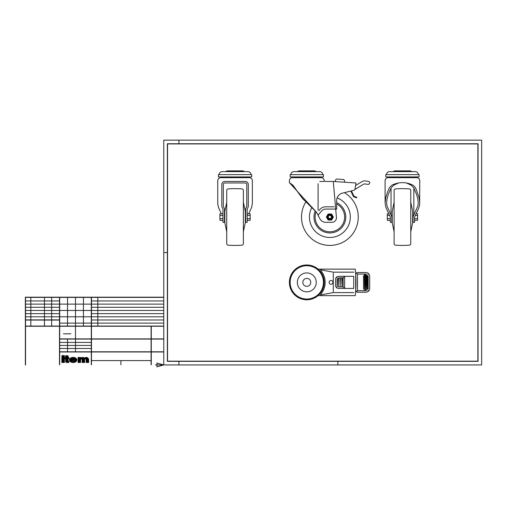 <?xml version="1.0" encoding="UTF-8"?>
<svg xmlns="http://www.w3.org/2000/svg" width="507" height="507" viewBox="0 0 507 507"><rect width="100%" height="100%" fill="white"/><g stroke="black" fill="none" stroke-linecap="round" stroke-linejoin="round"><path stroke-width="0.38" stroke-dasharray="2.54 1.9" d=""/><path stroke-width="0.76" d="M163.767 364.939L481.65 364.939L481.65 140.154L163.767 140.154L163.767 364.939L156.955 363.031L156.955 366.846L163.767 364.939L155.453 364.939M163.767 252.549L167.551 252.549M337.846 361.155L337.846 364.939M178.901 364.939L178.901 361.155M178.901 143.937L178.901 140.154M167.551 361.155L477.867 361.155L477.867 143.937L167.551 143.937L167.551 361.155M167.361 361.345L478.057 361.345L478.057 143.747L167.361 143.747L167.361 361.345M61.867 359.095L64.402 359.095M85.936 359.095L88.573 359.095M65.65 359.095L68.014 359.095M81.728 359.095L84.853 359.095M69.649 359.095L72.222 359.095M78.072 359.095L81.006 359.095M74.231 359.095L76.677 359.095M61.867 358.81L64.402 358.81M78.072 358.81L88.465 358.81M73.845 358.81L76.5 358.81M65.01 358.81L68.895 358.81M69.833 358.81L72.609 358.81M61.867 358.531L64.402 358.531M78.072 358.531L88.313 358.531M70.061 358.531L76.265 358.531M65.01 358.531L68.895 358.531M61.867 358.246L64.402 358.246M78.072 358.246L88.104 358.246M70.372 358.246L75.955 358.246M65.01 358.246L68.895 358.246M61.867 357.961L64.402 357.961M84.802 357.961L87.812 357.961M80.809 357.961L84.447 357.961M65.01 357.961L68.895 357.961M78.072 357.961L80.607 357.961M70.796 357.961L75.537 357.961M61.867 357.676L64.402 357.676M85.233 357.676L87.381 357.676M81.38 357.676L83.877 357.676M65.01 357.676L68.895 357.676M78.072 357.676L80.607 357.676M71.398 357.676L74.928 357.676M65.65 357.397L68.052 357.397M72.729 357.397L73.597 357.397M65.65 357.112L68.052 357.112M65.65 356.827L68.052 356.827M61.936 356.541L64.402 356.541M65.65 356.541L68.052 356.541M61.936 356.256L64.402 356.256M65.65 356.256L68.052 356.256M61.936 355.977L64.402 355.977M65.65 355.977L68.052 355.977M61.936 355.692L64.402 355.692M61.867 359.381L64.402 359.381M86.114 359.381L88.643 359.381M65.65 359.381L68.014 359.381M82.026 359.381L84.675 359.381M69.529 359.381L72.007 359.381M78.072 359.381L80.714 359.381M74.447 359.381L76.798 359.381M61.867 359.666L64.402 359.666M86.139 359.666L88.674 359.666A2.37 2.37 0 0 0 84.65 358.094A3.486 3.486 0 0 0 80.607 358.094L80.607 357.448L78.072 357.448L78.072 362.48L80.607 362.48L80.607 359.742A0.767 0.767 0 0 1 82.115 359.621L82.115 362.48L84.65 362.48L84.65 359.469A0.767 0.767 0 0 1 86.139 359.45L86.139 362.48L88.674 362.48L88.674 359.653M65.65 359.666L68.014 359.666M82.115 359.666L84.65 359.666M69.459 359.666L76.868 359.666M78.072 359.666L80.613 359.666M61.867 359.951L64.402 359.951M86.139 359.951L88.674 359.951M65.65 359.951L68.014 359.951M82.115 359.951L84.65 359.951M69.44 359.951L76.887 359.951A1.8 1.8 0 0 0 76.633 359.013A2.877 2.877 0 0 0 75.796 358.126A3.942 3.942 0 0 0 74.643 357.581A5.387 5.387 0 0 0 71.683 357.581A3.942 3.942 0 0 0 70.53 358.126A2.877 2.877 0 0 0 69.7 359.013A1.8 1.8 0 0 0 69.7 360.87A2.877 2.877 0 0 0 70.53 361.757A3.942 3.942 0 0 0 71.683 362.302A5.387 5.387 0 0 0 74.643 362.302A3.942 3.942 0 0 0 75.796 361.757A2.877 2.877 0 0 0 76.519 361.041L74.231 361.041A1.401 1.401 0 0 1 71.874 360.42L76.823 360.426A1.819 1.819 0 0 0 76.887 359.945M78.072 359.951L80.607 359.951M61.867 360.23L64.402 360.23M86.139 360.23L88.674 360.23M65.65 360.23L68.014 360.23M82.115 360.23L84.65 360.23M69.465 360.23L76.868 360.23M78.072 360.23L80.607 360.23M61.867 360.515L64.402 360.515M86.139 360.515L88.674 360.515M65.65 360.515L68.02 360.515M82.115 360.515L84.65 360.515M69.535 360.515L71.899 360.515M78.072 360.515L80.607 360.515M61.867 360.8L64.402 360.8M86.139 360.8L88.674 360.8M65.65 360.8L68.109 360.8M82.115 360.8L84.65 360.8M69.655 360.8L72.032 360.8M78.072 360.8L80.607 360.8M61.867 361.085L64.402 361.085M86.139 361.085L88.674 361.085M65.65 361.085L68.413 361.085M82.115 361.085L84.65 361.085M69.839 361.085L72.26 361.085M78.072 361.085L80.607 361.085M74.193 361.085L76.487 361.085M61.867 361.371L64.402 361.371M86.139 361.371L88.674 361.371M65.65 361.371L68.889 361.371M82.115 361.371L84.65 361.371M70.074 361.371L72.704 361.371M78.072 361.371L80.607 361.371M73.749 361.371L76.253 361.371M61.867 361.649L64.402 361.649M86.139 361.649L88.674 361.649M65.656 361.649L68.889 361.649M82.115 361.649L84.65 361.649M70.384 361.649L75.942 361.649M78.072 361.649L80.607 361.649M61.867 361.935L64.402 361.935M86.139 361.935L88.674 361.935M65.739 361.935L68.889 361.935M82.115 361.935L84.65 361.935M70.815 361.935L75.511 361.935M78.072 361.935L80.607 361.935M61.867 362.22L64.402 362.22M86.139 362.22L88.674 362.22M65.942 362.22L68.889 362.22M82.115 362.22L84.65 362.22M71.43 362.22L74.897 362.22M78.072 362.22L80.607 362.22M72.919 362.505L73.407 362.505M65.01 358.867L65.01 357.448L65.01 358.867L65.01 357.448L65.65 357.448L65.65 355.724L68.052 355.724L68.052 357.448L68.895 357.448L68.895 358.867L68.014 358.867L68.014 360.452A0.703 0.703 0 0 0 68.724 361.155L68.889 362.48L66.594 362.48A0.938 0.938 0 0 1 65.65 361.542L65.65 358.867L65.01 358.867M61.936 356.738L64.402 356.738L64.402 355.591L61.936 355.591L61.936 356.738M61.867 362.48L64.402 362.48L64.402 357.448L61.867 357.448L61.867 362.48M71.943 359.507L74.51 359.507A1.401 1.401 0 0 0 71.943 359.507M63.407 333.821L70.885 333.821M75.492 297.394L75.492 351.883M97.819 297.394L97.819 326.153M59.598 348.48L91.387 348.48M59.598 345.451L91.387 345.451M83.44 297.394L83.44 326.153M67.545 297.394L67.545 326.153M163.767 319.98L91.387 319.98M163.767 313.637L91.387 313.637M91.387 307.286L163.767 307.286M91.387 300.943L163.767 300.943M25.54 316.805L163.767 316.805M25.54 310.461L163.767 310.461M25.54 304.118L163.767 304.118M25.54 313.637L59.598 313.637M25.54 307.286L59.598 307.286M25.54 300.943L59.598 300.943M51.651 297.394L51.651 326.153M44.464 297.394L44.464 326.153M30.838 297.394L30.838 326.153M120.907 360.591L120.907 364.755M91.387 360.591L151.181 360.591M59.598 323.124L163.767 323.124M67.545 339.018L67.545 351.883M59.598 342.421L91.387 342.421M25.35 364.939L25.35 297.203L163.767 297.203M25.35 297.394L163.767 297.394M25.54 364.939L25.54 297.203M59.693 364.755L59.693 297.394M59.503 297.394L59.503 364.755M91.482 364.755L91.482 297.394M91.292 297.394L91.292 364.755M25.54 319.885L59.503 319.885M59.503 320.075L25.54 320.075M163.767 326.058L25.54 326.058M25.54 326.248L163.767 326.248M163.767 338.891L59.693 338.891M59.693 339.082L163.767 339.082M59.693 351.788L163.767 351.788M163.767 351.978L59.693 351.978M151.276 364.755L151.276 326.248M151.086 326.248L151.086 364.755M318.909 210.665L319.524 209.93A7.567 7.567 0 0 1 325.659 206.799L334.183 206.799M316.254 282.38A9.462 9.462 0 0 0 302.064 274.186A9.462 9.462 0 0 0 302.064 290.574A9.462 9.462 0 0 0 316.254 282.38M411.792 171.626A3.416 3.416 0 0 0 409.643 170.865L395.226 170.865A3.416 3.416 0 0 0 393.077 171.626M297.438 171.626A3.416 3.416 0 0 1 299.58 170.865L314.004 170.865A3.416 3.416 0 0 1 316.146 171.626M244.406 171.626A3.416 3.416 0 0 0 242.264 170.865L227.846 170.865A3.416 3.416 0 0 0 225.697 171.626M414.878 216.362L418.719 208.143L419.638 204.898L419.777 180.707A3.029 3.029 0 0 0 416.748 177.678L388.121 177.678A3.029 3.029 0 0 0 385.092 180.707L385.092 202.857L385.865 197.217L387.785 191.45L389.547 187.476L391.835 185.239A22.866 22.866 0 0 1 413.028 185.245L415.094 187.127L413.028 185.239L415.094 187.127L416.089 189.105M325.317 181.462L333.283 181.462L336.426 217.395A4.544 4.544 0 0 1 331.901 222.332L325.874 222.332A6.813 6.813 0 0 1 319.816 218.644L316.577 212.363L289.383 182.64L292.945 185.499L302.445 198.345L316.577 212.363L312.008 207.281L302.692 198.814L292.983 185.245L289.383 182.64L289.383 180.707A3.029 3.029 0 0 1 292.412 177.678L321.172 177.678A3.029 3.029 0 0 1 324.188 180.429A1.134 1.134 0 0 0 325.317 181.462M335.697 209.068L325.659 209.068A5.298 5.298 0 0 0 321.318 211.324L318.047 215.209M318.092 183.718L318.092 210.069M333.283 181.462L355.99 182.976L355.008 189.079A1.515 1.515 0 0 1 353.873 190.309L342.447 193.123A7.567 7.567 0 0 0 336.686 200.474L336.686 209.068L325.773 209.068M419.777 202.794L419.004 197.217L416.076 189.073M245.648 217.744L245.648 222.332L247.163 222.332L247.163 217.744M248.804 213.707L251.662 207.281L252.378 203.218M221.191 213.485L218.447 207.281L217.763 204.087L217.737 180.707A3.029 3.029 0 0 1 220.76 177.678L249.438 177.678M224.455 217.744L224.455 222.332L222.947 222.332L222.947 217.744M224.455 222.332L224.455 209.423A3.029 3.029 0 0 0 224.138 208.073L223.486 206.761A1.515 1.515 0 0 1 223.321 206.083L223.321 184.491A1.515 1.515 0 0 1 224.835 182.976L245.274 182.976A1.515 1.515 0 0 1 246.789 184.491L246.789 206.083A1.515 1.515 0 0 1 246.624 206.761L245.971 208.073A3.029 3.029 0 0 0 245.648 209.423L245.648 222.332M247.163 222.332L247.163 209.423A1.515 1.515 0 0 1 247.321 208.745L247.98 207.433A3.029 3.029 0 0 0 248.297 206.083L248.297 184.491A3.029 3.029 0 0 0 245.274 181.462L224.835 181.462A3.029 3.029 0 0 0 221.806 184.491L221.806 206.083A3.029 3.029 0 0 0 222.129 207.433L222.782 208.745A1.515 1.515 0 0 1 222.947 209.423L222.947 222.332M414.859 216.4A3.029 3.029 0 0 0 414.542 217.744L414.542 222.332L413.028 222.332L413.028 217.744A4.544 4.544 0 0 1 413.503 215.722M419.688 201.228L419.555 200.05M419.498 205.684L419.638 204.898M413.522 215.69L417.844 206.051L418.243 203.199L417.85 199.004L416.469 194.105L413.699 187.761L411.209 185.245L406.494 183.008M390.01 216.4A3.029 3.029 0 0 1 390.327 217.744L390.327 222.332L391.835 222.332L391.835 217.744A4.544 4.544 0 0 0 391.366 215.722M391.347 215.69L387.025 206.051L386.619 203.199L387.018 199.004L388.4 194.105L391.17 187.761L393.66 185.245L398.375 183.008M389.991 216.362L385.827 207.281L385.092 202.857M413.826 187.951L413.826 215.082M391.043 187.951L391.043 215.082M415.677 176.924L415.677 177.678M389.186 176.924L389.186 177.678M418.307 174.313A0.38 0.38 0 0 0 418.687 174.649L386.182 174.649A0.38 0.38 0 0 0 386.556 174.313A3.029 3.029 0 0 1 389.566 171.626L415.303 171.626A3.029 3.029 0 0 1 418.307 174.313M386.182 174.649L385.783 174.649L385.783 176.924L419.086 176.924L419.086 174.649L418.687 174.649M290.543 174.649A0.38 0.38 0 0 0 290.917 174.313A3.029 3.029 0 0 1 293.927 171.626L319.657 171.626A3.029 3.029 0 0 1 322.667 174.313A0.38 0.38 0 0 0 323.041 174.649L290.143 174.649L290.143 176.924L323.447 176.924L323.447 174.649L323.041 174.649M293.547 176.924L293.547 177.678M320.037 176.924L320.037 177.678M248.297 176.924L248.297 177.678M221.806 176.924L221.806 177.678M250.927 174.313A0.38 0.38 0 0 0 251.307 174.649L218.802 174.649A0.38 0.38 0 0 0 219.176 174.313A3.029 3.029 0 0 1 222.186 171.626L247.923 171.626A3.029 3.029 0 0 1 250.927 174.313M218.802 174.649L218.403 174.649L218.403 176.924L251.706 176.924L251.706 174.649L251.307 174.649M252.372 203.415L252.372 180.707A3.029 3.029 0 0 0 249.343 177.678M319.797 181.462L323.758 181.462M310.766 282.38A3.974 3.974 0 0 0 304.808 278.939A3.974 3.974 0 0 0 304.808 285.821A3.974 3.974 0 0 0 310.766 282.38M323.447 282.38A16.649 16.649 0 0 0 298.465 267.962A16.649 16.649 0 0 0 298.465 296.798A16.649 16.649 0 0 0 323.447 282.38M324.201 282.38A17.409 17.409 0 0 0 298.091 267.303A17.409 17.409 0 0 0 298.091 297.457A17.409 17.409 0 0 0 324.201 282.38M226.73 202.274L224.835 211.362L224.835 222.712L226.73 231.794M241.978 188.915A91.767 91.767 0 0 0 228.131 188.915A1.515 1.515 0 0 0 226.73 190.423L226.73 243.645A1.515 1.515 0 0 0 228.131 245.16A91.767 91.767 0 0 0 241.978 245.16A1.515 1.515 0 0 0 243.379 243.645L243.379 190.423A1.515 1.515 0 0 0 241.978 188.915M243.379 202.274L245.274 211.362L245.274 222.712L243.379 231.794M305.879 201.881A28.386 28.386 0 0 0 314.936 241.167A28.386 28.386 0 0 0 354.139 231.762A28.386 28.386 0 0 0 344.392 192.647M311.856 207.395A20.438 20.438 0 0 0 321.02 235.451A20.438 20.438 0 0 0 348.658 225.095A20.438 20.438 0 0 0 337.13 197.933M315.221 210.88A15.894 15.894 0 0 0 323.504 231.598A15.894 15.894 0 0 0 344.342 223.631A15.894 15.894 0 0 0 336.686 202.673M316.076 211.812A14.76 14.76 0 0 0 324.112 230.622A14.76 14.76 0 0 0 343.226 223.327A14.76 14.76 0 0 0 336.686 203.941M332.148 217.034A2.269 2.269 0 0 0 328.745 215.069A2.269 2.269 0 0 0 328.745 218.999A2.269 2.269 0 0 0 332.148 217.034M355.692 290.707L355.692 274.053M394.11 243.645A1.515 1.515 0 0 0 395.511 245.16A91.767 91.767 0 0 0 409.358 245.16A1.515 1.515 0 0 0 410.759 243.645L410.759 190.423A1.515 1.515 0 0 0 409.358 188.915A91.767 91.767 0 0 0 395.511 188.915A1.515 1.515 0 0 0 394.11 190.423L394.11 243.645M410.759 202.274L412.654 211.362L412.654 222.712L410.759 231.794M394.11 202.274L392.215 211.362L392.215 222.712L394.11 231.794M391.835 217.744L391.835 222.332M247.334 213.707L250.021 213.707A1.66 1.66 0 0 1 250.192 214.543L250.192 219.531A2.091 2.091 0 0 1 250.021 220.361L247.334 220.361A1.66 1.66 0 0 1 247.163 219.531L247.163 214.543A2.091 2.091 0 0 1 247.334 213.707M247.163 214.543A1.66 1.66 0 0 0 247.334 215.374L250.021 215.374A1.66 1.66 0 0 0 250.192 214.543M247.334 215.374A8.106 8.106 0 0 0 247.334 218.701A1.66 1.66 0 0 0 247.163 219.531M250.192 219.531A1.66 1.66 0 0 0 250.021 218.701A8.106 8.106 0 0 0 250.021 215.374M247.334 218.701L250.021 218.701M222.769 218.701A8.106 8.106 0 0 0 222.769 215.374A1.66 1.66 0 0 0 222.947 214.543A2.091 2.091 0 0 0 222.769 213.707L220.089 213.707A1.66 1.66 0 0 0 220.089 215.374A8.106 8.106 0 0 0 220.089 218.701A1.66 1.66 0 0 0 219.918 219.531A2.091 2.091 0 0 0 220.089 220.361L222.769 220.361A1.66 1.66 0 0 0 222.769 218.701L220.089 218.701M222.769 215.374L220.089 215.374M219.918 214.543L219.918 219.531M222.947 219.531L222.947 214.543M224.455 215.145L224.835 215.145M224.455 218.929L224.835 218.929M245.274 215.145L245.648 215.145M245.274 218.929L245.648 218.929M224.455 215.519L224.835 215.519M224.455 218.549L224.835 218.549M245.274 215.519L245.648 215.519M245.274 218.549L245.648 218.549M391.835 218.549L392.215 218.549M391.265 215.519L392.215 215.519M391.835 218.929L392.215 218.929M391.074 215.145L392.215 215.145M388.685 213.707L387.468 213.707A1.66 1.66 0 0 0 387.468 215.374A8.106 8.106 0 0 0 387.468 218.701A1.66 1.66 0 0 0 387.297 219.531A2.091 2.091 0 0 0 387.468 220.361L390.149 220.361A1.66 1.66 0 0 0 390.149 218.701L387.468 218.701M389.496 215.374L387.468 215.374M390.149 218.701A8.106 8.106 0 0 0 390.314 217.478M412.654 218.549L413.028 218.549M412.654 215.519L413.604 215.519M412.654 218.929L413.028 218.929M412.654 215.145L413.794 215.145M414.555 217.478A8.106 8.106 0 0 0 414.72 218.701L417.4 218.701A8.106 8.106 0 0 0 417.4 215.374A1.66 1.66 0 0 0 417.4 213.707L416.291 213.485M417.572 214.543L417.572 219.531A1.66 1.66 0 0 0 417.4 218.701M414.72 218.701A1.66 1.66 0 0 0 414.72 220.361L417.4 220.361A2.091 2.091 0 0 0 417.572 219.531M415.372 215.374L417.4 215.374M387.297 214.543L387.297 219.531M328.13 214.005L326.381 217.034L328.13 220.063L331.622 220.063L333.372 217.034L331.622 214.005L328.13 214.005M332.903 217.034A3.029 3.029 0 0 0 328.365 214.41A3.029 3.029 0 0 0 328.365 219.658A3.029 3.029 0 0 0 332.903 217.034M331.768 217.034A1.895 1.895 0 0 0 328.929 215.399A1.895 1.895 0 0 0 328.929 218.675A1.895 1.895 0 0 0 331.768 217.034M328.473 216.451A1.521 1.521 0 0 0 329.677 218.542A1.521 1.521 0 0 0 331.388 216.838A1.521 1.521 0 0 0 329.297 215.627M344.462 182.209L344.538 181.075A1.515 1.515 0 0 0 343.125 179.465L337.066 179.06A1.515 1.515 0 0 0 335.45 180.467L335.381 181.601M354.906 189.428L363.741 184.123A1.515 1.515 0 0 1 364.729 183.927L367.955 184.371A1.515 1.515 0 0 0 369.66 183.084A1.515 1.515 0 0 0 368.374 181.373L365.148 180.929A4.544 4.544 0 0 0 362.182 181.531L355.584 185.492M351.446 190.905L353.854 196.082L356.789 197.356L356.548 197.914L353.404 196.551L350.85 191.057M318.092 269.135L355.236 269.135A117.022 117.022 0 0 1 355.236 295.625L318.092 295.625M320.678 294.396A18.36 18.36 0 0 0 320.589 270.263M353.905 272.164L333.283 272.164L320.595 269.844M353.829 292.596L333.283 292.596L320.595 294.916M333.283 291.759L333.283 273.102M332.903 282.38A1.895 1.895 0 0 0 330.063 280.739A1.895 1.895 0 0 0 330.063 284.015A1.895 1.895 0 0 0 332.903 282.38M353.721 276.328L338.581 276.328A3.029 3.029 0 0 0 335.552 279.351L335.552 285.409A3.029 3.029 0 0 0 338.581 288.432L353.721 288.432L353.721 276.328M344.633 276.328L344.633 288.432M338.391 277.836L342.757 277.836M338.372 286.918L342.688 286.918M337.066 286.005L337.066 278.951M343.125 286.423L343.125 278.216M343.245 277.716L344.285 276.676M343.239 287.038L344.316 288.115M355.99 290.707A1.515 1.515 0 0 0 357.505 292.216L365.896 292.216A3.783 3.783 0 0 0 369.679 288.432L369.679 276.328A3.783 3.783 0 0 0 365.896 272.538L357.505 272.538A1.515 1.515 0 0 0 355.99 274.053M363.557 289.199L363.557 275.77M358.005 274.053L366.346 274.053M368.164 289.205L368.164 275.859M367.784 274.433L368.278 273.938M357.505 274.357L357.505 290.403M357.372 273.926L356.636 273.191M367.809 290.353L368.278 290.822M357.365 290.847L356.636 291.569M358.005 290.707L366.346 290.707M337.973 278.482L338.239 286.544L338.499 278.482L337.973 278.482M339.861 278.482L340.127 286.544L340.393 278.482L339.861 278.482M341.756 278.482L342.022 286.544L342.288 278.482L341.756 278.482M337.193 277.963L336.711 277.481M337.206 286.785L336.711 287.279M367.721 275.789L367.188 275.789L367.455 289.237L367.721 275.789M366.751 275.073L366.219 275.073L366.485 289.953L366.751 275.073M364.856 274.851L364.324 274.851L364.59 290.169L364.856 274.851M365.255 274.851L365.522 290.169L365.788 274.851L365.255 274.851"/></g></svg>
